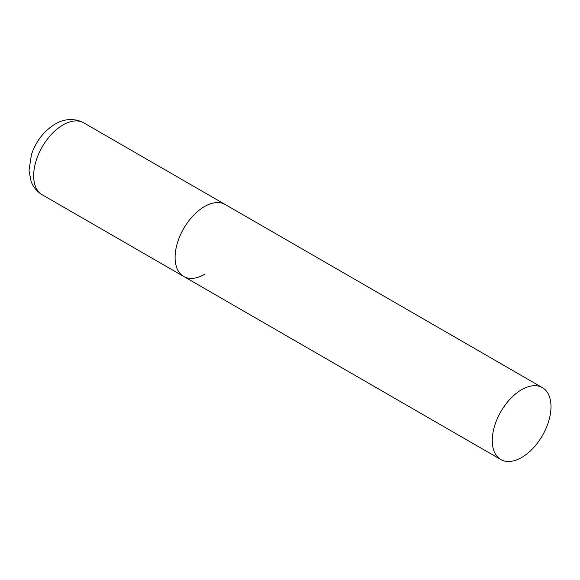 <?xml version="1.0" encoding="UTF-8"?>
<svg xmlns="http://www.w3.org/2000/svg" width="580" height="580" viewBox="0 0 580 580"><rect width="100%" height="100%" fill="white"/><g stroke="black" fill="none" stroke-linecap="round" stroke-linejoin="round"><path stroke-width="0.87" d="M204.457 274.398A41.535 23.976 -60 0 1 183.693 276.45A41.535 23.976 -60 0 1 177.328 243.172A41.535 23.976 -60 0 1 204.457 206.574A41.535 23.976 -60 0 1 225.221 204.515A41.535 23.976 120 0 0 193.22 215.644A41.535 23.976 120 0 0 175.088 257.44A41.535 23.976 120 0 0 183.693 276.45L42.253 194.793A41.535 23.976 -60 0 1 35.887 161.516A41.535 23.976 -60 0 1 63.024 124.918A41.535 23.976 -60 0 1 83.788 122.859C72.486 116.819 61.415 120.191 55.049 124.127C43.913 131.051 36.047 141.179 31.465 154.519L29 170.469L31.102 181.424C33.292 187.195 37.011 191.646 42.253 194.793M551 406.645A41.535 23.976 120 0 0 542.401 387.636A41.535 23.976 120 0 0 510.393 398.757A41.535 23.976 120 0 0 492.26 440.561A41.535 23.976 120 0 0 500.866 459.57A41.535 23.976 120 0 0 532.868 448.441A41.535 23.976 120 0 0 551 406.645M542.401 387.636L83.788 122.859M183.693 276.45L500.866 459.57"/></g></svg>
